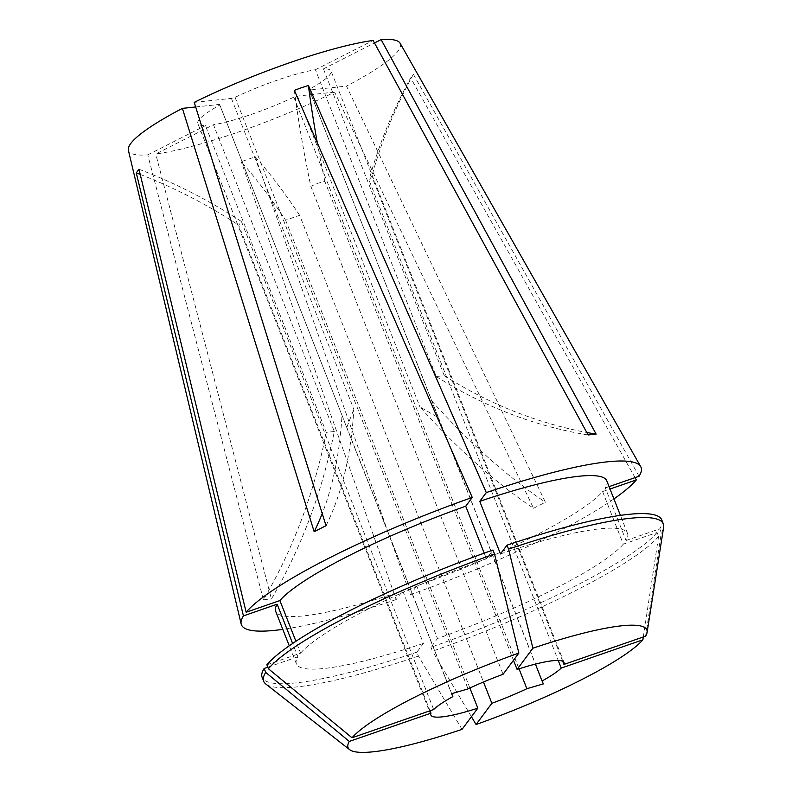 <?xml version="1.0" encoding="UTF-8"?>
<svg xmlns="http://www.w3.org/2000/svg" width="792" height="792" viewBox="0 0 792 792"><rect width="100%" height="100%" fill="white"/><g stroke="black" fill="none" stroke-linecap="round" stroke-linejoin="round"><path stroke-width="0.59" stroke-dasharray="3.96 2.97" d="M294.357 90.357A511.325 127.195 -109.1 0 0 310.83 186.308L317.721 183.269L324.868 181.447L513.483 660.281M562.716 661.261L371.745 176.438L369.022 180.091L558.241 660.449M194.238 102.366L231.393 98.386L235.036 97.327A71.587 11.573 -21.5 0 1 277.121 80.21A71.587 11.573 -21.5 0 1 315.414 69.746L436.263 376.527L444.262 375.665L323.423 68.894A71.587 11.573 -21.5 0 1 331.046 71.003A71.587 11.573 -21.5 0 1 309.048 89.417L535.412 664.092M639.045 476.259L413.384 74.28L410.662 77.923A511.325 488.308 36.7 0 0 369.022 180.091M635.055 477.645L410.662 77.923M613.919 498.94A214.761 34.709 -21.5 0 1 410.226 594.693L255.272 156.816L241.233 161.677A511.325 127.195 70.9 0 1 285.605 220.176L299.643 215.315L483.476 682.001M533.541 508.256L545.391 502.247L346.49 86.09L309.325 90.06L438.54 417.79L419.918 406.91A511.325 255.351 63.1 0 0 533.541 508.256L334.64 92.11A146.065 23.602 -21.5 0 1 238.55 131.977A146.065 23.602 -21.5 0 1 155.757 154.014L213.454 124.72L334.303 431.501A511.325 435.234 83.9 0 1 271.418 598.97L155.757 154.014M400.099 43.213A146.065 23.602 -21.5 0 1 346.49 86.09M334.303 431.501L326.294 432.353L205.455 125.581A71.587 11.573 -21.5 0 1 197.832 123.473A71.587 11.573 -21.5 0 1 219.829 105.049L451.688 693.663M334.64 92.11L297.475 96.079L293.842 97.139A71.587 11.573 -21.5 0 1 213.454 124.72M293.842 97.139L519.027 668.814M469.894 688.03L285.605 220.176M430.016 710.78L238.729 225.185L241.451 221.532L433.67 709.513M326.294 432.353A511.325 435.234 83.9 0 1 263.409 599.831L147.748 154.866A146.065 23.602 -21.5 0 1 128.373 150.252M263.409 599.831L271.418 598.97M462.023 729.373L418.453 656.083L416.899 652.143L423.423 643.371L402.712 590.792L396.178 599.554L241.233 161.677M396.178 599.554A214.761 34.709 -21.5 0 1 282.803 629.363M235.036 97.327L468.052 688.892M310.83 186.308L503.049 674.299M195.664 106.96L219.542 104.405L341.986 415.236A511.325 255.351 -116.9 0 1 322.215 513.493M219.829 105.049L219.542 104.405M147.748 154.866L205.455 125.581M315.414 69.746L373.111 40.451M309.048 89.417L309.325 90.06M323.423 68.894L374.487 42.966M402.712 590.792A177.943 28.759 -21.5 0 1 275.675 611.285M643.322 636.966L658.588 536.441L657.033 532.491L623.314 544.163L602.593 491.584A177.943 28.759 -21.5 0 1 416.75 585.932L410.226 594.693M602.593 491.584L610.008 489.02M423.423 643.371A177.943 28.759 -21.5 0 1 296.386 663.874A177.943 28.759 -21.5 0 1 297.871 656.796L292.634 643.48M266.864 664.815L300.594 653.143L295.921 641.282M300.594 653.143A177.943 28.759 -21.5 0 1 486.437 558.796L492.961 550.024M484.209 553.153L486.437 558.796M623.314 544.163A177.943 28.759 -21.5 0 1 437.471 638.51L416.75 585.932M416.899 652.143A214.761 34.709 -21.5 0 1 262.142 677.358M267.805 667.201L297.871 656.796M657.033 532.491A214.761 34.709 -21.5 0 1 430.937 647.282L437.471 638.51M418.453 656.083A214.761 34.709 -21.5 0 1 265.785 684.011M658.588 536.441A214.761 34.709 -21.5 0 1 432.491 651.222L430.937 647.282M471.438 716.74L432.491 651.222M606.801 480.853A177.943 28.759 -21.5 0 1 605.316 487.931L609.078 486.635M500.475 553.935A177.943 28.759 -21.5 0 1 627.512 533.442A177.943 28.759 -21.5 0 1 626.027 540.52L605.316 487.931M661.766 519.948A214.761 34.709 -21.5 0 1 659.756 528.848L626.027 540.52M663.627 527.294A214.761 34.709 -21.5 0 1 661.31 532.788L659.756 528.848M645.609 636.174L661.31 532.788M413.384 74.28A511.325 488.308 36.7 0 0 371.745 176.438M317.335 142.926A511.325 127.195 -109.1 0 0 324.868 181.447M138.966 169.24A511.325 488.308 -143.3 0 1 241.451 221.532M140.224 174.418A511.325 488.308 -143.3 0 1 238.729 225.185M255.272 156.816A511.325 127.195 70.9 0 1 299.643 215.315M431.769 400.891A511.325 255.351 63.1 0 0 545.391 502.247M297.475 96.079L419.918 406.91M436.263 376.527A511.325 435.234 -96.1 0 0 588.139 434.976M444.262 375.665A511.325 435.234 -96.1 0 0 586.773 432.482M231.393 98.386L353.836 409.216A511.325 255.351 -116.9 0 1 326.017 525.69M341.986 415.236L346.738 427.601L353.836 409.216M438.54 417.79L543.361 683.892M346.738 427.601L451.559 693.703M564.062 662.558L331.046 71.003M430.858 715.037L197.832 123.473M296.386 663.874L289.268 645.787M627.512 533.442L620.393 515.354"/><path stroke-width="1.19" d="M513.483 660.281L517.097 669.438A71.587 11.573 -21.5 0 1 564.062 662.558A71.587 11.573 -21.5 0 1 563.963 664.429L562.716 661.261M535.412 664.092L542.065 680.981A71.587 11.573 -21.5 0 0 561.241 668.072L558.241 660.449M322.215 513.493A511.325 255.351 -116.9 0 1 314.167 531.709L326.017 525.69L194.238 102.366A146.065 23.602 -21.5 0 1 290.317 62.489A146.065 23.602 -21.5 0 1 373.111 40.451L588.139 434.976L596.138 434.115L381.12 39.6A146.065 23.602 -21.5 0 1 400.099 43.213L640.708 466.637A214.761 34.709 -21.5 0 1 639.045 476.259L609.078 486.635M295.921 641.282L279.883 600.564L246.154 612.236A214.761 34.709 -21.5 0 1 472.25 497.445L294.357 90.357L301.356 87.744L308.405 85.496L486.298 492.584A214.761 34.709 -21.5 0 1 640.708 466.637M610.008 489.02L636.322 479.912L635.055 477.645M636.322 479.912A214.761 34.709 -21.5 0 1 613.919 498.94M519.027 668.814L526.868 688.703A71.587 11.573 -21.5 0 1 491.862 703.296L483.476 682.001M430.016 710.78L430.957 713.166A71.587 11.573 -21.5 0 0 430.858 715.037A71.587 11.573 -21.5 0 0 477.823 708.157L469.894 688.03M268.419 668.755A214.761 34.709 -21.5 0 1 494.515 553.974L492.961 550.024A214.761 34.709 -21.5 0 0 266.864 664.815L268.419 668.755L352.024 737.768L433.67 709.513A71.587 11.573 -21.5 0 1 452.856 696.613L451.688 693.663M314.167 531.709L182.388 108.375L195.664 106.96M282.803 629.363A214.761 34.709 -21.5 0 1 241.174 624.017L128.373 150.252A146.065 23.602 -21.5 0 1 182.388 108.375M241.174 624.017A214.761 34.709 -21.5 0 1 243.431 615.879L136.254 172.894L138.966 169.24L246.154 612.236M452.856 696.613L451.559 693.703L468.052 688.892A71.587 11.573 -21.5 0 1 503.049 674.299L518.859 653.073A160.558 25.948 -21.5 0 0 352.024 737.768M374.487 42.966L381.12 39.6M289.268 645.787L275.675 611.285A177.943 28.759 -21.5 0 1 277.16 604.207L243.431 615.879M279.883 600.564A177.943 28.759 -21.5 0 1 465.726 506.207L484.209 553.153M472.25 497.445L465.726 506.207M292.634 643.48L277.16 604.207M477.823 708.157L462.023 729.373A160.558 25.948 -21.5 0 1 349.638 749.658L265.785 684.011A214.761 34.709 -21.5 0 1 263.687 681.308L262.142 677.358A214.761 34.709 -21.5 0 1 264.152 668.458L267.805 667.201M263.687 681.308A214.761 34.709 -21.5 0 1 265.706 672.408L264.152 668.458M349.638 749.658A160.558 25.948 -21.5 0 1 349.312 741.421L265.706 672.408M494.515 553.974L518.859 653.073M561.241 668.072L642.886 639.817A160.558 25.948 -21.5 0 1 476.061 724.522L471.438 716.74M642.886 639.817L643.322 636.966M430.957 713.166L349.312 741.421M526.868 688.703L543.361 683.892L542.065 680.981M491.862 703.296L476.061 724.522M486.298 492.584L479.764 501.346A177.943 28.759 -21.5 0 1 606.801 480.853L620.393 515.354M479.764 501.346L500.475 553.935L507.009 545.173A214.761 34.709 -21.5 0 1 661.766 519.948L663.32 523.888A214.761 34.709 -21.5 0 1 663.627 527.294L647.074 632.501A160.558 25.948 -21.5 0 1 645.609 636.174L563.963 664.429M507.009 545.173L508.563 549.113A214.761 34.709 -21.5 0 1 663.32 523.888M508.563 549.113L532.897 648.212A160.558 25.948 -21.5 0 1 647.074 632.501M532.897 648.212L517.097 669.438M308.405 85.496A511.325 127.195 -109.1 0 0 317.335 142.926M136.254 172.894A511.325 488.308 -143.3 0 1 140.224 174.418M586.773 432.482A511.325 435.234 -96.1 0 0 596.138 434.115"/></g></svg>
